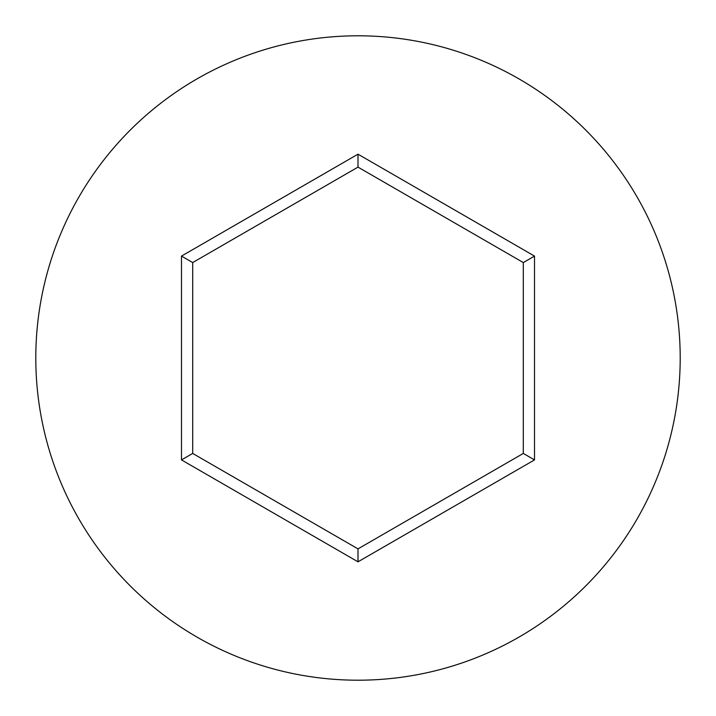 <?xml version="1.0" encoding="UTF-8"?>
<svg xmlns="http://www.w3.org/2000/svg" width="716" height="716" viewBox="0 0 716 716"><rect width="100%" height="100%" fill="white"/><g stroke="black" fill="none" stroke-linecap="round" stroke-linejoin="round"><path stroke-width="1.07" d="M680.2 358A322.2 322.2 0 0 0 358 35.8A322.2 322.2 0 0 0 35.8 358A322.2 322.2 0 0 0 358 680.2A322.2 322.2 0 0 0 680.2 358M358 561.818L181.488 459.905L181.488 256.095L358 154.182L534.512 256.095L534.512 459.905L358 561.818L358 548.877L523.307 453.434L523.307 262.566L358 167.123L192.694 262.566L192.694 453.434L358 548.877M534.512 459.905L523.307 453.434M523.307 262.566L534.512 256.095M358 167.123L358 154.182M192.694 262.566L181.488 256.095M181.488 459.905L192.694 453.434"/></g></svg>
